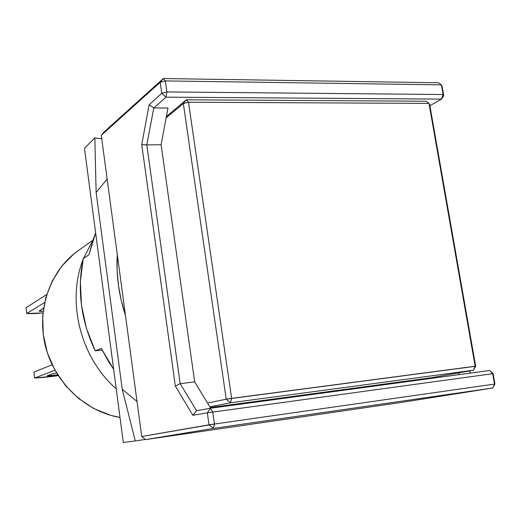 <?xml version="1.0" encoding="UTF-8"?>
<svg xmlns="http://www.w3.org/2000/svg" width="521" height="521" viewBox="0 0 521 521"><rect width="100%" height="100%" fill="white"/><g stroke="black" fill="none" stroke-linecap="round" stroke-linejoin="round"><path stroke-width="0.78" d="M117.277 254.469C116.079 274.906 118.801 295.192 125.45 315.335L121.093 299.849L118.404 285.013L117.108 270.119L117.277 254.469M26.76 313.518L26.05 307.709L46.74 294.482L26.05 307.709L26.76 313.518L44.617 302.493L26.76 313.518C30.895 313.753 36.301 313.557 42.969 312.939L26.76 313.518M43.575 308.145L39.166 311.07L43.145 311.317C40.547 311.447 39.205 311.324 39.114 310.946L43.575 308.145M93.194 239.504L83.51 258.409L93.194 239.504M82.963 259.849C66.499 302.121 80.612 357.803 116.222 388.803C80.612 357.803 66.499 302.121 82.963 259.849M92.588 240.435L78.209 250.64C50.407 270.21 36.314 309.187 45.347 345.781C54.321 382.375 85.451 411.766 120.006 417.464M34.653 378.018L33.93 372.111L52.139 364.765L33.93 372.111L34.653 378.018L54.972 370.249L34.653 378.018C40.645 377.764 48.499 376.983 58.215 375.674L34.653 378.018M52.093 373.902L47.196 375.869L57.701 374.866C51.761 375.771 48.245 376.09 47.151 375.81L52.093 373.902L56.542 372.977L52.093 373.902M78.515 250.419L73.813 253.988L61.706 266.238L52.211 281.014L45.776 297.751L42.729 315.785L43.236 334.352L47.313 352.665L54.796 369.936L65.359 385.423L78.541 398.467L93.754 408.536L110.335 415.25L120.006 417.471M160.201 82.292L101.269 135.31L104.07 131.963L163.307 78.541L160.201 82.292L165.333 80.911L163.307 78.541L438.656 82.78L441.391 84.871L442.042 86.147L443.749 95.766L443.104 94.529L441.391 84.871L165.333 80.911L163.307 78.541L160.201 82.292L101.269 135.31L141.725 436.507L209.032 424.804L213.343 428.405L145.515 439.6L141.725 436.507L145.515 439.6L401.385 402.433L492.768 387.995L494.95 384.003L494.52 384.068L492.768 387.995L213.343 428.405L145.515 439.6L401.385 402.433L492.768 387.995L494.95 384.003L494.52 384.068L492.768 387.995L213.343 428.405L214.476 424.029L209.032 424.804L213.343 428.405L214.476 424.029L494.52 384.068L492.677 373.7L493.12 373.687L494.95 384.003L493.12 373.687L489.629 370.503L493.12 373.687L489.629 370.503L210.432 408.249L207.332 412.879L192.842 415.276L175.343 386.074L141.738 144.61L149.13 104.793L161.77 93.292L160.201 82.292L165.333 80.911L166.909 91.93L161.77 93.292L160.201 82.292M196.58 410.665L210.432 408.249L212.763 412.078L492.677 373.7L489.629 370.503L210.432 408.249L207.332 412.879L212.763 412.078L214.476 424.029L494.52 384.068L492.677 373.7L212.763 412.078L210.432 408.249L196.58 410.665L192.842 415.276L207.332 412.879L209.032 424.804L207.332 412.879L212.763 412.078L214.476 424.029L141.725 436.507L101.269 135.31L104.07 131.963L163.307 78.541L438.656 82.78L441.391 84.871L442.042 86.147L443.749 95.766L443.104 94.529L441.391 84.871L165.333 80.911L166.909 91.93L443.104 94.529L441.515 99.101L443.749 95.766L441.515 99.101L443.104 94.529L166.909 91.93L161.77 93.292L165.945 97.16L166.909 91.93L165.945 97.16L441.515 99.101L429.89 105.711L441.515 99.101L165.945 97.16L161.77 93.292L149.13 104.793L141.738 144.61L175.343 386.074L192.842 415.276L196.567 410.704L180.181 383.677L175.343 386.074L180.168 383.697L146.792 144.903L141.738 144.61L146.805 144.923L153.786 107.945L149.13 104.793L153.812 107.99L167.97 108.023L161.1 144.721L194.678 381.9L210.686 408.217L194.678 381.9L180.181 383.677L194.678 381.9L161.1 144.721L146.805 144.923L161.1 144.721L167.97 108.023L153.812 107.99L165.945 97.16L153.812 107.99M468.985 371.03L470.834 373.043L468.985 371.03M196.567 410.704L180.181 383.677L146.792 144.903M146.805 144.923L153.786 107.945M459.633 374.56L458.174 372.958L459.633 374.56M435.764 377.784L435.628 376.983L435.764 377.784M431.525 377.712L473.433 370.236L475.666 366.256L475.152 366.237L473.433 370.236L475.666 366.256L429.695 104.61L475.666 366.256L226.218 399.184L230.458 402.772L209.865 406.868L230.458 402.772L231.643 398.37L230.458 402.772L473.433 370.236L230.458 402.772L226.218 399.184L183.34 103.575L166.121 117.902L183.34 103.575L188.491 102.24L186.375 99.804L183.34 103.575L226.218 399.184L231.643 398.37L188.491 102.24L183.34 103.575L186.375 99.804L426.263 101.224L428.991 103.399L429.695 104.61L428.991 103.399L475.152 366.237L231.643 398.37L188.491 102.24L428.991 103.399L426.263 101.224L186.375 99.804L188.491 102.24L428.991 103.399L475.152 366.237L473.433 370.236L431.525 377.712L210.282 407.552L431.525 377.712M207.547 403.059L226.218 399.184L207.547 403.059M166.381 116.496L186.375 99.804L166.381 116.496M84.461 148.251L123.308 442.459L135.291 440.948L122.246 389.285L96.131 192.536L94.842 137.935L84.461 148.251L123.308 442.459L135.291 440.948L122.246 389.285L137.023 401.483L122.246 389.285L96.131 192.536L94.842 137.935L101.725 138.69L94.842 137.935L84.461 148.251M145.346 439.463L135.291 440.948L145.346 439.463M107.137 179.003L96.131 192.536L107.137 179.003M101.282 348.419L113.637 369.226L108.889 362.115L101.282 348.419L95.219 350.802L86.447 328.445L81.452 305.091L80.377 281.542L83.223 258.605C76.926 289.852 80.924 320.584 95.219 350.802L101.282 348.419M89.013 254.691L83.223 258.605L89.013 254.691L95.643 232.926L92.881 240.428L89.013 254.691M102.109 350.092L95.219 350.802L102.109 350.092"/></g></svg>
